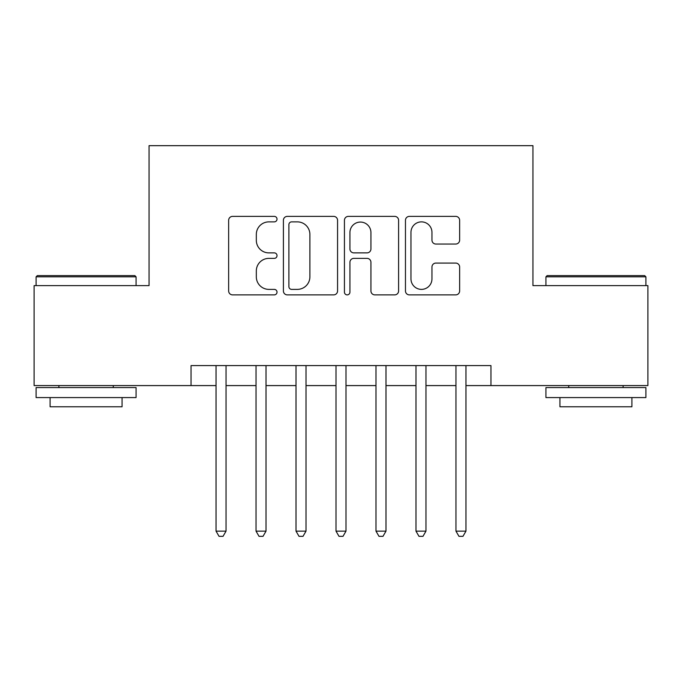 <?xml version="1.0" encoding="UTF-8"?>
<svg xmlns="http://www.w3.org/2000/svg" width="682" height="682" viewBox="0 0 682 682"><rect width="100%" height="100%" fill="white"/><g stroke="black" fill="none" stroke-linecap="round" stroke-linejoin="round"><path stroke-width="1.02" d="M277.02 219.127A2.745 2.745 0 0 0 274.275 216.382L232.571 216.382A3.921 3.921 0 0 0 228.649 220.303L228.649 290.95A3.921 3.921 0 0 0 232.571 294.88L274.275 294.88A2.745 2.745 0 0 0 277.02 292.126A2.745 2.745 0 0 0 274.275 289.381L268.878 289.381A12.557 12.557 0 0 1 256.321 276.824L256.321 270.933A12.557 12.557 0 0 1 268.878 258.376L274.275 258.376A2.745 2.745 0 0 0 277.02 255.631A2.745 2.745 0 0 0 274.275 252.877L268.878 252.877A12.557 12.557 0 0 1 256.321 240.32L256.321 234.429A12.557 12.557 0 0 1 268.878 221.872L274.275 221.872A2.745 2.745 0 0 0 277.02 219.127M455.704 244.045A3.921 3.921 0 0 0 459.634 240.124L459.634 220.303A3.921 3.921 0 0 0 455.704 216.382L409.396 216.382A3.921 3.921 0 0 0 405.466 220.303L405.466 290.95A3.921 3.921 0 0 0 409.396 294.88L455.704 294.88A3.921 3.921 0 0 0 459.634 290.95L459.634 267.012A3.921 3.921 0 0 0 455.704 263.082L435.883 263.082A3.921 3.921 0 0 0 431.962 267.012L431.962 278.887A10.503 10.503 0 0 1 421.459 289.381A10.503 10.503 0 0 1 410.965 278.887L410.965 232.374A10.503 10.503 0 0 1 421.459 221.872A10.503 10.503 0 0 1 431.962 232.374L431.962 240.124A3.921 3.921 0 0 0 435.883 244.045L455.704 244.045M191.045 385.586L34.1 385.586L34.1 285.622L149.06 285.622L149.06 145.667L532.94 145.667L532.94 285.622L647.9 285.622L647.9 385.586L490.955 385.586L490.955 365.595L191.045 365.595L191.045 385.586L216.041 385.586M337.564 220.303A3.921 3.921 0 0 0 333.643 216.382L287.327 216.382A3.921 3.921 0 0 0 283.397 220.303L283.397 290.95A3.921 3.921 0 0 0 287.327 294.88L333.643 294.88A3.921 3.921 0 0 0 337.564 290.95L337.564 220.303M348.357 216.382L394.673 216.382A3.921 3.921 0 0 1 398.603 220.303L398.603 290.95A3.921 3.921 0 0 1 394.673 294.88L374.853 294.88A3.921 3.921 0 0 1 370.931 290.95L370.931 262.297A3.921 3.921 0 0 0 367.001 258.376L353.856 258.376A3.921 3.921 0 0 0 349.926 262.297L349.926 292.126A2.745 2.745 0 0 1 347.181 294.88A2.745 2.745 0 0 1 344.436 292.126L344.436 220.303A3.921 3.921 0 0 1 348.357 216.382M226.04 385.586L256.031 385.586M266.023 385.586L296.014 385.586M306.013 385.586L336.004 385.586M345.996 385.586L375.987 385.586M385.986 385.586L415.977 385.586M425.969 385.586L455.96 385.586M465.959 385.586L490.955 385.586M291.64 221.872A2.745 2.745 0 0 0 288.895 224.617L288.895 286.636A2.745 2.745 0 0 0 291.64 289.381L297.335 289.381A12.557 12.557 0 0 0 309.892 276.824L309.892 234.429A12.557 12.557 0 0 0 297.335 221.872L291.64 221.872M370.931 232.571A10.503 10.503 0 0 0 360.428 222.068A10.503 10.503 0 0 0 349.926 232.571L349.926 248.956A3.921 3.921 0 0 0 353.856 252.877L367.001 252.877A3.921 3.921 0 0 0 370.931 248.956L370.931 232.571M226.04 365.595L226.04 531.142L216.041 531.142L216.041 365.595M226.04 531.142L223.04 536.333L219.041 536.333L216.041 531.142M37.297 275.622L134.865 275.622L136.068 276.824L36.103 276.824L37.297 275.622M86.085 397.58L36.103 397.58L36.103 387.581L136.068 387.581L136.068 397.58L86.085 397.58M122.069 397.58L122.069 406.779L50.093 406.779L50.093 397.58M547.135 275.622L644.703 275.622L645.897 276.824L545.932 276.824L547.135 275.622M595.915 397.58L545.932 397.58L545.932 387.581L645.897 387.581L645.897 397.58L595.915 397.58M631.907 397.58L631.907 406.779L559.931 406.779L559.931 397.58M266.023 365.595L266.023 531.142L256.031 531.142L256.031 365.595M266.023 531.142L263.022 536.333L259.024 536.333L256.031 531.142M306.013 365.595L306.013 531.142L296.014 531.142L296.014 365.595M306.013 531.142L303.013 536.333L299.014 536.333L296.014 531.142M345.996 365.595L345.996 531.142L336.004 531.142L336.004 365.595M345.996 531.142L343.003 536.333L338.997 536.333L336.004 531.142M385.986 365.595L385.986 531.142L375.987 531.142L375.987 365.595M385.986 531.142L382.986 536.333L378.987 536.333L375.987 531.142M425.969 365.595L425.969 531.142L415.977 531.142L415.977 365.595M425.969 531.142L422.976 536.333L418.978 536.333L415.977 531.142M465.959 365.595L465.959 531.142L455.96 531.142L455.96 365.595M465.959 531.142L462.959 536.333L458.96 536.333L455.96 531.142M36.103 285.622L36.103 276.824M58.891 387.581L58.891 385.586M113.272 387.581L113.272 385.586M136.068 285.622L136.068 276.824M545.932 285.622L545.932 276.824M568.728 387.581L568.728 385.586M623.109 387.581L623.109 385.586M645.897 285.622L645.897 276.824"/></g></svg>
